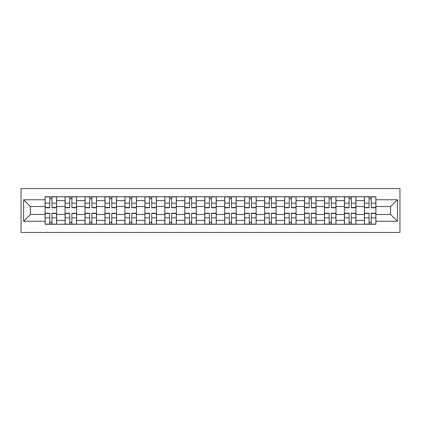 <?xml version="1.0" encoding="UTF-8"?>
<svg xmlns="http://www.w3.org/2000/svg" width="421" height="421" viewBox="0 0 421 421"><rect width="100%" height="100%" fill="white"/><g stroke="black" fill="none" stroke-linecap="round" stroke-linejoin="round"><path stroke-width="0.63" d="M21.05 232.439L399.95 232.439L399.95 188.561L21.05 188.561L21.05 232.439M65.055 224.251L65.055 200.649L56.614 200.649L56.614 224.251M56.614 200.649L56.614 196.749M65.055 200.649L65.055 196.749M76.569 196.749L76.569 224.251M85.01 224.251L85.01 196.749M96.525 196.749L96.525 224.251M104.966 224.251L104.966 196.749M116.48 196.749L116.48 224.251M124.921 224.251L124.921 196.749M136.436 196.749L136.436 224.251M144.877 224.251L144.877 196.749M156.391 196.749L156.391 224.251M164.832 224.251L164.832 196.749M176.346 196.749L176.346 224.251M184.787 224.251L184.787 196.749M196.302 196.749L196.302 224.251M204.743 224.251L204.743 196.749M216.257 196.749L216.257 224.251M224.698 224.251L224.698 196.749M236.213 196.749L236.213 224.251M244.654 224.251L244.654 196.749M256.168 196.749L256.168 224.251M264.609 224.251L264.609 196.749M276.123 196.749L276.123 224.251M284.564 224.251L284.564 196.749M296.079 196.749L296.079 224.251M304.52 224.251L304.52 196.749M316.034 196.749L316.034 224.251M324.475 224.251L324.475 196.749M335.99 196.749L335.99 224.251M344.431 224.251L344.431 196.749M355.945 196.749L355.945 224.251M364.386 224.251L364.386 196.749M364.386 214.468L355.945 214.468M344.431 214.468L335.99 214.468M324.475 214.468L316.034 214.468M304.52 214.468L296.079 214.468M284.564 214.468L276.123 214.468M264.609 214.468L256.168 214.468M244.654 214.468L236.213 214.468M224.698 214.468L216.257 214.468M204.743 214.468L196.302 214.468M184.787 214.468L176.346 214.468M164.832 214.468L156.391 214.468M144.877 214.468L136.436 214.468M124.921 214.468L116.48 214.468M104.966 214.468L96.525 214.468M85.01 214.468L76.569 214.468M65.055 214.468L56.614 214.468M364.386 206.532L355.945 206.532M344.431 206.532L335.99 206.532M324.475 206.532L316.034 206.532M304.52 206.532L296.079 206.532M284.564 206.532L276.123 206.532M264.609 206.532L256.168 206.532M244.654 206.532L236.213 206.532M224.698 206.532L216.257 206.532M204.743 206.532L196.302 206.532M184.787 206.532L176.346 206.532M164.832 206.532L156.391 206.532M144.877 206.532L136.436 206.532M124.921 206.532L116.48 206.532M104.966 206.532L96.525 206.532M85.01 206.532L76.569 206.532M65.055 206.532L56.614 206.532M30.386 214.468L45.1 214.468L45.1 206.532L30.386 206.532L30.386 214.468L23.608 221.246L23.608 199.754L45.1 199.754L45.1 206.532M375.9 206.532L375.9 214.468L390.614 214.468L390.614 206.532L375.9 206.532L375.9 196.749L45.1 196.749L45.1 199.754M375.9 199.754L397.392 199.754L397.392 221.246L375.9 221.246L375.9 214.468M45.1 214.468L45.1 224.251L375.9 224.251L375.9 221.246M45.1 221.246L23.608 221.246M51.941 222.33L49.767 222.33M49.767 198.67L51.941 198.67M71.896 222.33L69.723 222.33M69.723 198.67L71.896 198.67M91.852 222.33L89.678 222.33M89.678 198.67L91.852 198.67M111.807 222.33L109.634 222.33M109.634 198.67L111.807 198.67M131.762 222.33L129.589 222.33M129.589 198.67L131.762 198.67M151.723 222.33L149.544 222.33M149.544 198.67L151.723 198.67M171.679 222.33L169.5 222.33M169.5 198.67L171.679 198.67M191.634 222.33L189.455 222.33M189.455 198.67L191.634 198.67M211.589 222.33L209.411 222.33M209.411 198.67L211.589 198.67M231.545 222.33L229.366 222.33M229.366 198.67L231.545 198.67M251.5 222.33L249.321 222.33M249.321 198.67L251.5 198.67M271.456 222.33L269.277 222.33M269.277 198.67L271.456 198.67M291.411 222.33L289.238 222.33M289.238 198.67L291.411 198.67M311.366 222.33L309.193 222.33M309.193 198.67L311.366 198.67M331.322 222.33L329.148 222.33M329.148 198.67L331.322 198.67M351.277 222.33L349.104 222.33M349.104 198.67L351.277 198.67M371.233 222.33L369.059 222.33M369.059 198.67L371.233 198.67M23.608 199.754L30.386 206.532M390.614 214.468L397.392 221.246M390.614 206.532L397.392 199.754M51.941 207.479L56.546 207.479L56.546 207.748L51.941 207.748L51.941 196.875L56.546 196.875L53.988 196.875M56.546 207.479L56.546 196.875M49.767 198.538L51.941 198.538M53.799 196.875L45.163 196.875L45.163 207.748L49.767 207.748L49.767 196.875L47.915 196.875M49.767 213.521L45.163 213.521L45.163 213.252L49.767 213.252L49.767 224.125L45.163 224.125L47.72 224.125M45.163 213.521L45.163 224.125M51.941 222.462L49.767 222.462M47.915 224.125L56.546 224.125L56.546 213.252L51.941 213.252L51.941 224.125L53.799 224.125M71.896 207.479L76.501 207.479L76.501 207.748L71.896 207.748L71.896 196.875L76.501 196.875L73.943 196.875M76.501 207.479L76.501 196.875M69.723 198.538L71.896 198.538M73.754 196.875L65.118 196.875L65.118 207.748L69.723 207.748L69.723 196.875L67.87 196.875M91.852 207.479L96.462 207.479L96.462 207.748L91.852 207.748L91.852 196.875L96.462 196.875L93.899 196.875M96.462 207.479L96.462 196.875M89.678 198.538L91.852 198.538M93.709 196.875L85.074 196.875L85.074 207.748L89.678 207.748L89.678 196.875L87.826 196.875M69.723 213.521L65.118 213.521L65.118 213.252L69.723 213.252L69.723 224.125L65.118 224.125L67.676 224.125M65.118 213.521L65.118 224.125M71.896 222.462L69.723 222.462M67.87 224.125L76.501 224.125L76.501 213.252L71.896 213.252L71.896 224.125L73.754 224.125M89.678 213.521L85.074 213.521L85.074 213.252L89.678 213.252L89.678 224.125L85.074 224.125L87.631 224.125M85.074 213.521L85.074 224.125M91.852 222.462L89.678 222.462M87.826 224.125L96.462 224.125L96.462 213.252L91.852 213.252L91.852 224.125L93.709 224.125M111.807 207.479L116.417 207.479L116.417 207.748L111.807 207.748L111.807 196.875L116.417 196.875L113.854 196.875M116.417 207.479L116.417 196.875M109.634 198.538L111.807 198.538M113.665 196.875L105.029 196.875L105.029 207.748L109.634 207.748L109.634 196.875L107.781 196.875M131.762 207.479L136.372 207.479L136.372 207.748L131.762 207.748L131.762 196.875L136.372 196.875L133.81 196.875M136.372 207.479L136.372 196.875M129.589 198.538L131.762 198.538M127.542 196.875L124.984 196.875L124.984 207.748L129.589 207.748L129.589 196.875L127.737 196.875M124.984 196.875L133.62 196.875M151.723 207.479L156.328 207.479L156.328 207.748L151.723 207.748L151.723 196.875L156.328 196.875L153.765 196.875M156.328 207.479L156.328 196.875M149.544 198.538L151.723 198.538M153.576 196.875L144.94 196.875L144.94 207.748L149.544 207.748L149.544 196.875L147.692 196.875M109.634 213.521L105.029 213.521L105.029 213.252L109.634 213.252L109.634 224.125L105.029 224.125L107.587 224.125M105.029 213.521L105.029 224.125M111.807 222.462L109.634 222.462M107.781 224.125L116.417 224.125L116.417 213.252L111.807 213.252L111.807 224.125L113.665 224.125M129.589 213.521L124.984 213.521L124.984 213.252L129.589 213.252L129.589 224.125L124.984 224.125L127.542 224.125M124.984 213.521L124.984 224.125M131.762 222.462L129.589 222.462M127.737 224.125L136.372 224.125L136.372 213.252L131.762 213.252L131.762 224.125L133.62 224.125M149.544 213.521L144.94 213.521L144.94 213.252L149.544 213.252L149.544 224.125L144.94 224.125L147.497 224.125M144.94 213.521L144.94 224.125M151.723 222.462L149.544 222.462M147.692 224.125L156.328 224.125L156.328 213.252L151.723 213.252L151.723 224.125L153.576 224.125M171.679 207.479L176.283 207.479L176.283 207.748L171.679 207.748L171.679 196.875L176.283 196.875L173.72 196.875M176.283 207.479L176.283 196.875M169.5 198.538L171.679 198.538M173.531 196.875L164.895 196.875L164.895 207.748L169.5 207.748L169.5 196.875L167.647 196.875M169.5 213.521L164.895 213.521L164.895 213.252L169.5 213.252L169.5 224.125L164.895 224.125L167.453 224.125M164.895 213.521L164.895 224.125M171.679 222.462L169.5 222.462M167.647 224.125L176.283 224.125L176.283 213.252L171.679 213.252L171.679 224.125L173.531 224.125M191.634 207.479L196.239 207.479L196.239 207.748L191.634 207.748L191.634 196.875L196.239 196.875L193.681 196.875M196.239 207.479L196.239 196.875M189.455 198.538L191.634 198.538M187.408 196.875L184.851 196.875L184.851 207.748L189.455 207.748L189.455 196.875L187.603 196.875M184.851 196.875L193.486 196.875M189.455 213.521L184.851 213.521L184.851 213.252L189.455 213.252L189.455 224.125L184.851 224.125L187.408 224.125M184.851 213.521L184.851 224.125M191.634 222.462L189.455 222.462M187.603 224.125L196.239 224.125L196.239 213.252L191.634 213.252L191.634 224.125L193.486 224.125M211.589 207.479L216.194 207.479L216.194 207.748L211.589 207.748L211.589 196.875L216.194 196.875L213.636 196.875M216.194 207.479L216.194 196.875M209.411 198.538L211.589 198.538M213.442 196.875L204.806 196.875L204.806 207.748L209.411 207.748L209.411 196.875L207.558 196.875M209.411 213.521L204.806 213.521L204.806 213.252L209.411 213.252L209.411 224.125L204.806 224.125L207.364 224.125M204.806 213.521L204.806 224.125M211.589 222.462L209.411 222.462M207.558 224.125L216.194 224.125L216.194 213.252L211.589 213.252L211.589 224.125L213.442 224.125M231.545 207.479L236.149 207.479L236.149 207.748L231.545 207.748L231.545 196.875L236.149 196.875L233.592 196.875M236.149 207.479L236.149 196.875M229.366 198.538L231.545 198.538M233.397 196.875L224.761 196.875L224.761 207.748L229.366 207.748L229.366 196.875L227.514 196.875M229.366 213.521L224.761 213.521L224.761 213.252L229.366 213.252L229.366 224.125L224.761 224.125L227.319 224.125M224.761 213.521L224.761 224.125M231.545 222.462L229.366 222.462M227.514 224.125L236.149 224.125L236.149 213.252L231.545 213.252L231.545 224.125L233.397 224.125M251.5 207.479L256.105 207.479L256.105 207.748L251.5 207.748L251.5 196.875L256.105 196.875L253.547 196.875M256.105 207.479L256.105 196.875M249.321 198.538L251.5 198.538M253.353 196.875L244.717 196.875L244.717 207.748L249.321 207.748L249.321 196.875L247.469 196.875M271.456 207.479L276.06 207.479L276.06 207.748L271.456 207.748L271.456 196.875L276.06 196.875L273.503 196.875M276.06 207.479L276.06 196.875M269.277 198.538L271.456 198.538M273.308 196.875L264.672 196.875L264.672 207.748L269.277 207.748L269.277 196.875L267.424 196.875M291.411 207.479L296.016 207.479L296.016 207.748L291.411 207.748L291.411 196.875L296.016 196.875L293.458 196.875M296.016 207.479L296.016 196.875M289.238 198.538L291.411 198.538M293.263 196.875L284.628 196.875L284.628 207.748L289.238 207.748L289.238 196.875L287.38 196.875M311.366 207.479L315.971 207.479L315.971 207.748L311.366 207.748L311.366 196.875L315.971 196.875L313.413 196.875M315.971 207.479L315.971 196.875M309.193 198.538L311.366 198.538M307.146 196.875L304.583 196.875L304.583 207.748L309.193 207.748L309.193 196.875L307.335 196.875M304.583 196.875L313.219 196.875M331.322 207.479L335.926 207.479L335.926 207.748L331.322 207.748L331.322 196.875L335.926 196.875L333.369 196.875M335.926 207.479L335.926 196.875M329.148 198.538L331.322 198.538M327.101 196.875L324.538 196.875L324.538 207.748L329.148 207.748L329.148 196.875L327.291 196.875M324.538 196.875L333.174 196.875M351.277 207.479L355.882 207.479L355.882 207.748L351.277 207.748L351.277 196.875L355.882 196.875L353.324 196.875M355.882 207.479L355.882 196.875M349.104 198.538L351.277 198.538M347.057 196.875L344.499 196.875L344.499 207.748L349.104 207.748L349.104 196.875L347.246 196.875M344.499 196.875L353.13 196.875M249.321 213.521L244.717 213.521L244.717 213.252L249.321 213.252L249.321 224.125L244.717 224.125L247.28 224.125M244.717 213.521L244.717 224.125M251.5 222.462L249.321 222.462M247.469 224.125L256.105 224.125L256.105 213.252L251.5 213.252L251.5 224.125L253.353 224.125M269.277 213.521L264.672 213.521L264.672 213.252L269.277 213.252L269.277 224.125L264.672 224.125L267.235 224.125M264.672 213.521L264.672 224.125M271.456 222.462L269.277 222.462M267.424 224.125L276.06 224.125L276.06 213.252L271.456 213.252L271.456 224.125L273.308 224.125M289.238 213.521L284.628 213.521L284.628 213.252L289.238 213.252L289.238 224.125L284.628 224.125L287.19 224.125M284.628 213.521L284.628 224.125M291.411 222.462L289.238 222.462M287.38 224.125L296.016 224.125L296.016 213.252L291.411 213.252L291.411 224.125L293.263 224.125M309.193 213.521L304.583 213.521L304.583 213.252L309.193 213.252L309.193 224.125L304.583 224.125L307.146 224.125M304.583 213.521L304.583 224.125M311.366 222.462L309.193 222.462M307.335 224.125L315.971 224.125L315.971 213.252L311.366 213.252L311.366 224.125L313.219 224.125M329.148 213.521L324.538 213.521L324.538 213.252L329.148 213.252L329.148 224.125L324.538 224.125L327.101 224.125M324.538 213.521L324.538 224.125M331.322 222.462L329.148 222.462M327.291 224.125L335.926 224.125L335.926 213.252L331.322 213.252L331.322 224.125L333.174 224.125M349.104 213.521L344.499 213.521L344.499 213.252L349.104 213.252L349.104 224.125L344.499 224.125L347.057 224.125M344.499 213.521L344.499 224.125M351.277 222.462L349.104 222.462M347.246 224.125L355.882 224.125L355.882 213.252L351.277 213.252L351.277 224.125L353.13 224.125M371.233 207.479L375.837 207.479L375.837 207.748L371.233 207.748L371.233 196.875L375.837 196.875L373.28 196.875M375.837 207.479L375.837 196.875M369.059 198.538L371.233 198.538M373.085 196.875L364.454 196.875L364.454 207.748L369.059 207.748L369.059 196.875L367.201 196.875M369.059 213.521L364.454 213.521L364.454 213.252L369.059 213.252L369.059 224.125L364.454 224.125L367.012 224.125M364.454 213.521L364.454 224.125M371.233 222.462L369.059 222.462M367.201 224.125L375.837 224.125L375.837 213.252L371.233 213.252L371.233 224.125L373.085 224.125M344.431 200.649L335.99 200.649M324.475 200.649L316.034 200.649M304.52 200.649L296.079 200.649M284.564 200.649L276.123 200.649M264.609 200.649L256.168 200.649M244.654 200.649L236.213 200.649M224.698 200.649L216.257 200.649M204.743 200.649L196.302 200.649M184.787 200.649L176.346 200.649M164.832 200.649L156.391 200.649M144.877 200.649L136.436 200.649M124.921 200.649L116.48 200.649M104.966 200.649L96.525 200.649M85.01 200.649L76.569 200.649M364.386 200.649L355.945 200.649M344.431 220.351L335.99 220.351M324.475 220.351L316.034 220.351M304.52 220.351L296.079 220.351M284.564 220.351L276.123 220.351M264.609 220.351L256.168 220.351M244.654 220.351L236.213 220.351M224.698 220.351L216.257 220.351M204.743 220.351L196.302 220.351M184.787 220.351L176.346 220.351M164.832 220.351L156.391 220.351M144.877 220.351L136.436 220.351M124.921 220.351L116.48 220.351M104.966 220.351L96.525 220.351M85.01 220.351L76.569 220.351M65.055 220.351L56.614 220.351M364.386 220.351L355.945 220.351M51.941 203.159L56.546 203.159M45.163 207.479L49.767 207.479M45.163 203.159L49.767 203.159M49.767 217.841L45.163 217.841M56.546 213.521L51.941 213.521M56.546 217.841L51.941 217.841M71.896 203.159L76.501 203.159M65.118 207.479L69.723 207.479M65.118 203.159L69.723 203.159M91.852 203.159L96.462 203.159M85.074 207.479L89.678 207.479M85.074 203.159L89.678 203.159M69.723 217.841L65.118 217.841M76.501 213.521L71.896 213.521M76.501 217.841L71.896 217.841M89.678 217.841L85.074 217.841M96.462 213.521L91.852 213.521M96.462 217.841L91.852 217.841M111.807 203.159L116.417 203.159M105.029 207.479L109.634 207.479M105.029 203.159L109.634 203.159M131.762 203.159L136.372 203.159M124.984 207.479L129.589 207.479M124.984 203.159L129.589 203.159M151.723 203.159L156.328 203.159M144.94 207.479L149.544 207.479M144.94 203.159L149.544 203.159M109.634 217.841L105.029 217.841M116.417 213.521L111.807 213.521M116.417 217.841L111.807 217.841M129.589 217.841L124.984 217.841M136.372 213.521L131.762 213.521M136.372 217.841L131.762 217.841M149.544 217.841L144.94 217.841M156.328 213.521L151.723 213.521M156.328 217.841L151.723 217.841M171.679 203.159L176.283 203.159M164.895 207.479L169.5 207.479M164.895 203.159L169.5 203.159M169.5 217.841L164.895 217.841M176.283 213.521L171.679 213.521M176.283 217.841L171.679 217.841M191.634 203.159L196.239 203.159M184.851 207.479L189.455 207.479M184.851 203.159L189.455 203.159M189.455 217.841L184.851 217.841M196.239 213.521L191.634 213.521M196.239 217.841L191.634 217.841M211.589 203.159L216.194 203.159M204.806 207.479L209.411 207.479M204.806 203.159L209.411 203.159M209.411 217.841L204.806 217.841M216.194 213.521L211.589 213.521M216.194 217.841L211.589 217.841M231.545 203.159L236.149 203.159M224.761 207.479L229.366 207.479M224.761 203.159L229.366 203.159M229.366 217.841L224.761 217.841M236.149 213.521L231.545 213.521M236.149 217.841L231.545 217.841M251.5 203.159L256.105 203.159M244.717 207.479L249.321 207.479M244.717 203.159L249.321 203.159M271.456 203.159L276.06 203.159M264.672 207.479L269.277 207.479M264.672 203.159L269.277 203.159M291.411 203.159L296.016 203.159M284.628 207.479L289.238 207.479M284.628 203.159L289.238 203.159M311.366 203.159L315.971 203.159M304.583 207.479L309.193 207.479M304.583 203.159L309.193 203.159M331.322 203.159L335.926 203.159M324.538 207.479L329.148 207.479M324.538 203.159L329.148 203.159M351.277 203.159L355.882 203.159M344.499 207.479L349.104 207.479M344.499 203.159L349.104 203.159M249.321 217.841L244.717 217.841M256.105 213.521L251.5 213.521M256.105 217.841L251.5 217.841M269.277 217.841L264.672 217.841M276.06 213.521L271.456 213.521M276.06 217.841L271.456 217.841M289.238 217.841L284.628 217.841M296.016 213.521L291.411 213.521M296.016 217.841L291.411 217.841M309.193 217.841L304.583 217.841M315.971 213.521L311.366 213.521M315.971 217.841L311.366 217.841M329.148 217.841L324.538 217.841M335.926 213.521L331.322 213.521M335.926 217.841L331.322 217.841M349.104 217.841L344.499 217.841M355.882 213.521L351.277 213.521M355.882 217.841L351.277 217.841M371.233 203.159L375.837 203.159M364.454 207.479L369.059 207.479M364.454 203.159L369.059 203.159M369.059 217.841L364.454 217.841M375.837 213.521L371.233 213.521M375.837 217.841L371.233 217.841"/></g></svg>
